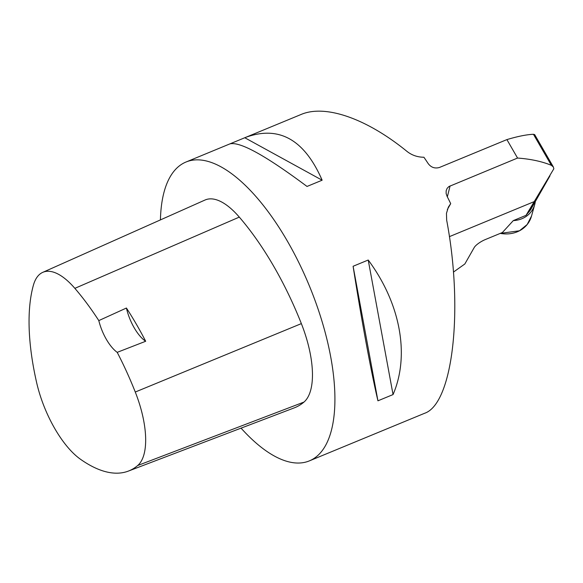 <?xml version="1.0" encoding="UTF-8"?>
<svg xmlns="http://www.w3.org/2000/svg" width="583" height="583" viewBox="0 0 583 583"><rect width="100%" height="100%" fill="white"/><g stroke="black" fill="none" stroke-linecap="round" stroke-linejoin="round"><path stroke-width="0.87" d="M453.436 272.093L464.833 263.99L474.212 247.542A10.261 2.857 -30 0 1 485.384 239.533L502.386 232.515L513.28 220.614L526.026 215.346L529.277 211.483A26.177 22.693 29.7 0 0 531.31 208.561L549.966 175.862M526.026 215.346L553.85 168.757L553.347 166.971L551.365 165.317L533.438 134.272C526.507 134.6 517.66 136.371 506.904 139.599L517.558 158.051C530.741 159.028 542.008 161.455 551.365 165.317M449.391 236.647L533.758 201.798M160.427 219.908A161.666 66.783 67.6 0 1 185.955 162.038A161.666 66.783 67.6 0 1 299.108 263.144A161.666 66.783 67.6 0 1 325.314 445.922A161.666 66.783 67.6 0 1 309.398 460.869L424.57 413.296C452.904 403.793 463.667 309.762 446.673 220.199L446.461 213.356L448.378 207.067L450.703 203.649L447.329 209.559M517.558 158.051L448.895 186.553L447.154 188.302L446.17 190.707L446.133 193.505L447.052 196.274A161.666 66.783 67.6 0 1 450.703 203.649M230.139 143.79L301.12 114.457C325.365 104.131 366.561 118.495 406.919 151.347C411.78 155.216 417.443 157.184 423.914 157.25A161.666 66.783 67.6 0 1 428.17 163.568C431.099 167.452 434.838 168.757 439.4 167.489L506.904 139.599M309.398 460.869A161.666 66.783 67.6 0 1 241.056 428.141M245.691 137.362C278.973 125.258 304.45 139.541 322.137 180.205L307.015 186.451C265.659 155.566 239.956 141.377 229.891 143.884L185.955 162.038M393.051 394.567L377.937 400.812C370.999 371.356 361.424 319.469 353.101 266.271L368.216 260.025C400.434 303.357 410.009 355.244 393.051 394.567L368.216 260.025M534.677 134.622L533.438 134.272M42.741 272.363L204.997 200.035A76.985 31.803 67.6 0 1 239.3 217.102A184.76 76.322 67.6 0 1 301.36 323.616A76.985 31.803 67.6 0 1 303.976 402.073A184.76 76.322 67.6 0 1 294.386 407.816L128.384 471.086A179.863 74.303 67.6 0 1 80.563 459.309A72.081 29.777 67.6 0 1 36.656 382.696A179.863 74.303 67.6 0 1 33.406 285.189A72.081 29.777 67.6 0 1 42.741 272.363A72.081 29.777 67.6 0 1 74.857 288.345A179.863 74.303 67.6 0 1 98.811 320.599L126.424 308.028A180.694 74.646 -112.4 0 1 145.684 341.266A30.79 12.724 67.6 0 1 126.424 308.028M145.684 341.266L117.205 352.351A179.863 74.303 67.6 0 1 135.271 392.031A72.081 29.777 67.6 0 1 137.719 465.496A179.863 74.303 67.6 0 1 128.384 471.086M117.205 352.351A30.79 12.724 67.6 0 1 98.811 320.599M377.937 400.812L353.101 266.271M322.137 180.205L244.78 137.741M535.325 201.529A27.795 24.1 -150.3 0 1 534.706 204.575A27.795 24.1 -150.3 0 1 534.553 205.107A27.795 24.1 -150.3 0 1 513.28 220.614M531.507 216.074L527.178 224.521L519.475 230.781L500.272 233.389A30.79 26.701 29.7 0 0 531.499 216.118L534.706 204.575M529.277 211.483L543.677 186.232M450.047 185.933A772.395 319.083 67.6 0 1 447.329 196.828M137.719 465.496L303.976 402.073M74.857 288.345L239.3 217.102M135.271 392.031L301.36 323.616M534.662 134.593L553.369 167"/></g></svg>
